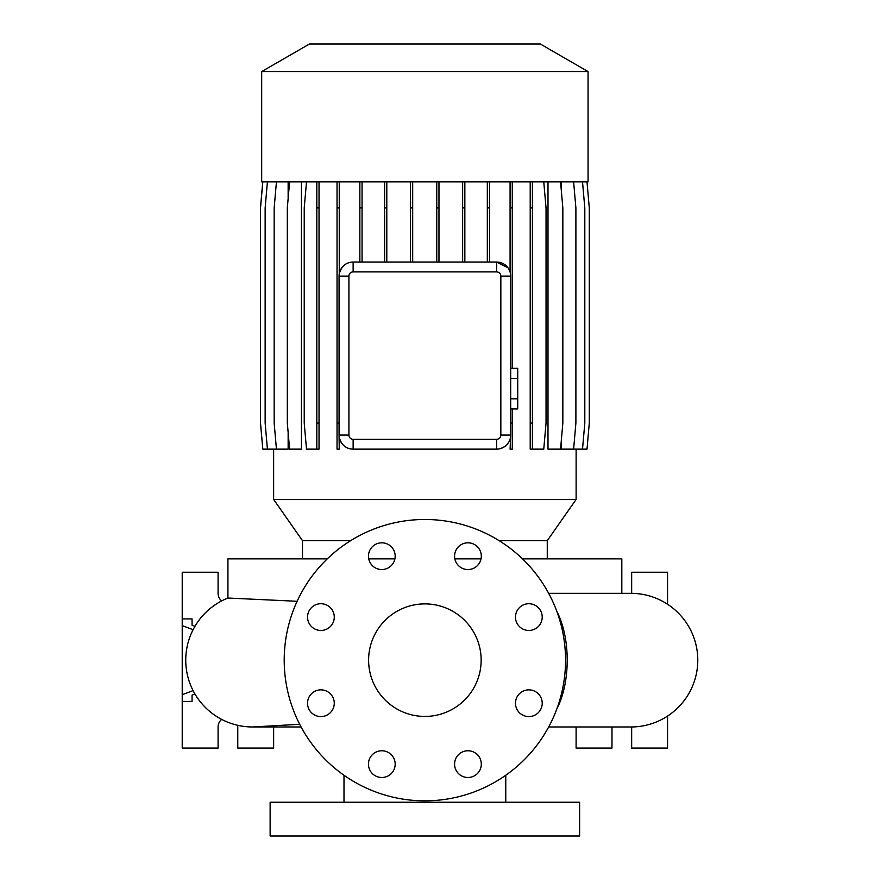 <?xml version="1.0" encoding="UTF-8"?>
<svg xmlns="http://www.w3.org/2000/svg" width="880" height="880" viewBox="0 0 880 880"><rect width="100%" height="100%" fill="white"/><g stroke="black" fill="none" stroke-linecap="round" stroke-linejoin="round"><path stroke-width="1.32" d="M424.875 603.889A56.265 56.265 0 0 0 368.61 660.154A56.265 56.265 0 0 0 424.875 716.43A56.265 56.265 0 0 0 481.151 660.154A56.265 56.265 0 0 0 424.875 603.889M381.81 542.817A13.365 13.365 0 0 0 368.445 556.182A13.365 13.365 0 0 0 381.81 569.547A13.365 13.365 0 0 0 395.175 556.182A13.365 13.365 0 0 0 381.81 542.817M320.903 603.724A13.365 13.365 0 0 0 307.538 617.089A13.365 13.365 0 0 0 320.903 630.454A13.365 13.365 0 0 0 334.268 617.089A13.365 13.365 0 0 0 320.903 603.724M320.903 689.854A13.365 13.365 0 0 0 307.538 703.219A13.365 13.365 0 0 0 320.903 716.584A13.365 13.365 0 0 0 334.268 703.219A13.365 13.365 0 0 0 320.903 689.854M381.81 750.761A13.365 13.365 0 0 0 368.445 764.126A13.365 13.365 0 0 0 381.81 777.491A13.365 13.365 0 0 0 395.175 764.126A13.365 13.365 0 0 0 381.81 750.761M467.94 750.761A13.365 13.365 0 0 0 454.575 764.126A13.365 13.365 0 0 0 467.94 777.491A13.365 13.365 0 0 0 481.305 764.126A13.365 13.365 0 0 0 467.94 750.761M528.847 689.854A13.365 13.365 0 0 0 515.482 703.219A13.365 13.365 0 0 0 528.847 716.584A13.365 13.365 0 0 0 542.212 703.219A13.365 13.365 0 0 0 528.847 689.854M528.847 603.724A13.365 13.365 0 0 0 515.482 617.089A13.365 13.365 0 0 0 528.847 630.454A13.365 13.365 0 0 0 542.212 617.089A13.365 13.365 0 0 0 528.847 603.724M467.94 542.817A13.365 13.365 0 0 0 454.575 556.182A13.365 13.365 0 0 0 467.94 569.547A13.365 13.365 0 0 0 481.305 556.182A13.365 13.365 0 0 0 467.94 542.817M297.11 601.282L227.931 598.037L227.931 558.866L327.25 558.866M579.623 802.241L270.138 802.241L270.138 836L579.623 836L579.623 802.241M343.992 775.247L343.992 802.241M505.769 775.247L505.769 802.241M630.971 726.979L548.669 726.979L630.971 726.979A66.825 66.825 0 0 0 697.785 660.154A66.825 66.825 0 0 0 630.971 593.34L621.819 593.34L621.819 558.866L522.5 558.866M481.03 558.866L454.85 558.866M394.9 558.866L368.72 558.866M588.06 71.577L540.298 44L309.452 44L261.69 71.577L261.69 181.863L588.06 181.863L588.06 71.577L261.69 71.577M576.125 449.141L576.125 499.455L547.261 540.661L499.114 540.661M350.636 540.661L302.489 540.661L273.636 499.455L576.125 499.455M302.489 540.661L302.489 558.866M547.261 540.661L547.261 558.866M237.633 725.296A9.845 9.845 0 0 1 237.776 726.979L237.776 748.077L273.647 748.077L273.647 726.979M631.664 726.968A9.845 9.845 0 0 1 631.664 726.979L631.664 748.077L667.546 748.077L667.546 716.078M424.875 800.833A140.679 140.679 0 0 0 565.554 660.154A140.679 140.679 0 0 0 424.875 519.486A140.679 140.679 0 0 0 284.207 660.154A140.679 140.679 0 0 0 424.875 800.833M273.636 449.141L273.636 499.455M573.617 181.863L575.894 207.922L575.894 423.082L573.617 449.141L561.429 449.141L561.429 439.274M561.429 191.73L561.429 181.863M560.56 181.863L562.848 207.922L562.848 423.082L560.56 449.141L547.998 449.141L547.998 181.863M507.958 267.784L496.617 262.042A14.069 14.069 0 0 1 510.686 276.111L510.686 435.072A14.069 14.069 0 0 1 496.617 449.141L498.773 448.976M500.896 448.481L504.768 446.545M339.251 437.327C341.341 444.972 345.972 448.91 353.133 449.141A14.069 14.069 0 0 1 339.064 435.072L339.064 276.111A14.069 14.069 0 0 1 353.133 262.042C345.983 262.284 341.352 266.222 339.251 273.867L339.251 207.922L337.04 207.922L337.04 449.141L339.251 449.141L339.064 435.072L348.92 435.072A4.213 4.213 0 0 0 353.133 439.296L496.617 439.296A4.213 4.213 0 0 0 500.841 435.072L500.841 276.111A4.213 4.213 0 0 0 496.617 271.898L353.133 271.898A4.213 4.213 0 0 0 348.92 276.111L348.92 435.072M289.597 181.863L287.32 207.922L287.32 423.082L289.597 449.141L301.444 449.141L301.444 181.863M276.441 181.863L274.164 207.922L274.164 423.082L276.441 449.141L288.145 449.141L288.145 432.542M288.145 198.462L288.145 181.863M254.936 726.935A66.825 66.825 0 0 1 227.931 598.037A66.825 66.825 -90 0 0 252.549 726.979L301.081 726.979M256.443 726.869A66.825 66.825 -90 0 1 252.549 726.979L299.673 724.284M353.133 271.898L353.133 262.042L496.617 262.042L496.617 271.898M500.841 435.072L510.686 435.072L510.081 449.141L512.281 449.141L512.281 423.082L510.686 423.082M631.664 593.34L631.664 572.231L667.546 572.231L667.546 604.23M576.103 726.979L576.103 748.077L611.974 748.077L611.974 726.979M192.06 695.101L192.06 701.415L192.06 695.101L194.942 694.012M192.06 625.218L192.06 618.904L192.06 625.218L194.942 626.307M193.072 690.613L182.215 694.716L182.215 748.077L218.086 748.077L218.086 726.979A9.845 9.845 0 0 1 221.639 719.4M182.215 694.716L182.215 572.231L218.086 572.231L218.086 593.34A9.845 9.845 0 0 0 221.639 600.908M192.06 618.904L182.215 618.904M192.06 701.415L182.215 701.415M193.072 629.706L182.215 625.603M496.617 439.296L496.617 449.141L353.133 449.141L353.133 439.296M510.686 378.499L517.726 378.499L517.726 368.346L510.686 368.346M517.726 378.499L517.726 398.805L510.686 398.805M517.726 398.805L517.726 408.958L510.686 408.958M319.033 181.863L319.033 449.141L306.504 449.141L304.227 423.082L304.227 207.922L306.504 181.863M316.822 181.863L316.822 449.141M319.033 207.922L316.822 207.922M319.033 423.082L316.822 423.082M464.849 181.863L464.849 207.922L462.638 207.922L462.638 262.042M464.849 207.922L464.849 262.042M462.638 181.863L462.638 207.922M339.251 181.863L339.251 207.922M337.04 181.863L337.04 207.922M339.064 423.082L337.04 423.082M412.687 181.863L412.687 207.922L410.476 207.922L410.476 262.042M412.687 207.922L412.687 262.042M410.476 181.863L410.476 207.922M262.812 181.863L260.524 207.922L260.524 423.082L262.812 449.141L276.441 449.141M438.966 181.863L438.966 207.922L436.766 207.922L436.766 262.042M438.966 207.922L438.966 262.042M436.766 181.863L436.766 207.922M530.211 181.863L530.211 449.141L543.763 449.141L546.04 423.082L546.04 207.922L543.763 181.863M532.411 181.863L532.411 207.922L530.211 207.922M532.411 207.922L532.411 423.082L530.211 423.082M532.411 423.082L532.411 449.141M587.004 181.863L589.292 207.922L589.292 423.082L587.004 449.141L573.617 449.141M512.281 181.863L512.281 368.346M512.281 408.958L512.281 423.082M510.081 181.863L510.081 272.008M512.281 207.922L510.081 207.922M267.421 181.863L265.144 207.922L265.144 423.082L267.421 449.141M386.793 181.863L386.793 207.922L384.582 207.922L384.582 262.042M386.793 207.922L386.793 262.042M384.582 181.863L384.582 207.922M582.516 181.863L584.804 207.922L584.804 423.082L582.516 449.141M489.533 181.863L489.533 207.922L487.322 207.922L487.322 262.042M489.533 207.922L489.533 262.042M487.322 181.863L487.322 207.922M262.746 181.863L260.469 207.922L260.469 423.082L262.812 449.141M362.065 181.863L362.065 207.922L359.854 207.922L359.854 262.042M362.065 207.922L362.065 262.042M359.854 181.863L359.854 207.922M556.787 709.038A66.825 32.736 -90 0 0 567.204 660.154A66.825 32.736 -90 0 0 556.787 611.281M348.92 276.111L339.064 276.111M500.841 276.111L510.686 276.111M548.669 593.34L630.971 593.34"/></g></svg>
